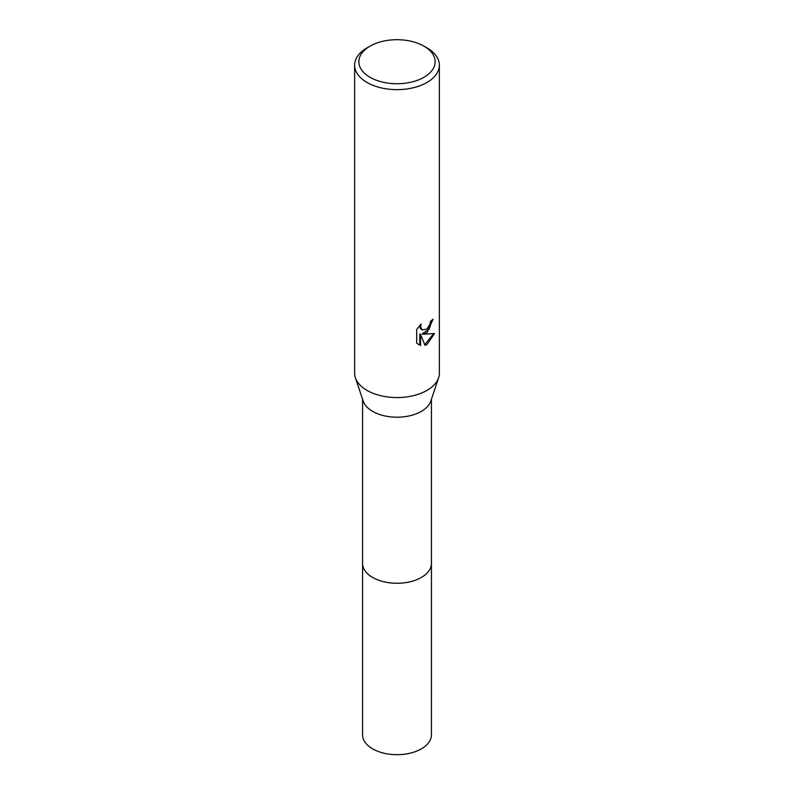 <?xml version="1.0" encoding="UTF-8"?>
<svg xmlns="http://www.w3.org/2000/svg" width="794" height="794" viewBox="0 0 794 794"><rect width="100%" height="100%" fill="white"/><g stroke="black" fill="none" stroke-linecap="round" stroke-linejoin="round"><path stroke-width="1.19" d="M431.43 562.906A34.44 19.88 180 0 1 431.44 563.393A34.43 19.88 180 0 1 421.346 577.446A34.43 19.88 180 0 1 383.83 581.754A34.43 19.88 180 0 1 362.57 563.383A34.44 19.88 180 0 1 362.57 562.906M431.43 563.045A34.43 19.88 180 0 1 421.346 577.456A34.43 19.88 180 0 1 383.542 581.694A34.43 19.88 180 0 1 362.57 563.045M423.966 46.151L426.964 47.878A42.37 24.465 180 0 1 439.37 65.177L439.37 373.101A42.37 24.465 180 0 1 438.606 377.736L430.805 401.089A34.43 19.88 180 0 1 421.346 411.381A34.43 19.88 180 0 1 386.906 416.324A34.43 19.88 180 0 1 363.195 401.089L355.394 377.736A42.37 24.465 180 0 1 354.63 373.101L354.63 65.177A42.37 24.465 180 0 1 367.036 47.878L370.034 46.151A38.132 22.014 180 0 1 423.966 46.151A38.132 22.014 180 0 1 423.966 77.286A38.132 22.014 180 0 1 370.034 77.286A38.132 22.014 180 0 1 370.034 46.151L367.036 47.878M438.606 377.736A42.37 24.465 180 0 1 426.964 390.4A42.37 24.465 180 0 1 384.584 396.494A42.37 24.465 180 0 1 355.394 377.736M426.964 332.736L422.904 334.264L434.517 333.52L426.964 344.507L424.969 345.35L420.572 334.383L420.572 345.45L416.711 343.167L416.701 329.52L421.167 324.002L420.562 326.711L422.209 329.957L426.964 329.073L430.03 324.18L430.477 321.342A42.37 24.465 0 0 0 433.048 319.198L426.964 332.736M439.37 65.177A42.37 24.465 180 0 1 426.964 82.477A42.37 24.465 180 0 1 380.783 87.777A42.37 24.465 180 0 1 354.63 65.177M432.244 319.932L429.147 329.182L422.15 333.827L422.904 334.264M422.209 329.957L420.234 328.22L419.877 325.332M418.16 344.378L419.818 345.003L419.808 333.946L420.572 334.383M424.74 344.745L433.514 333.768M419.808 345.003L420.572 345.45M362.56 563.393A34.44 19.88 180 0 0 372.644 577.456A34.44 19.88 180 0 0 410.18 581.764A34.44 19.88 180 0 0 431.44 563.393L431.43 734.807A34.43 19.88 180 0 1 410.17 753.169A34.43 19.88 180 0 1 372.654 748.861A34.43 19.88 180 0 1 362.57 734.807L362.57 399.223M431.43 563.383L431.43 399.223"/></g></svg>
